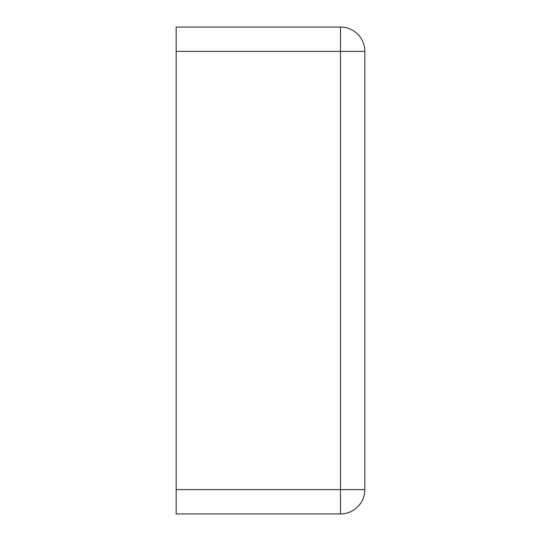 <?xml version="1.0" encoding="UTF-8"?>
<svg xmlns="http://www.w3.org/2000/svg" width="541" height="541" viewBox="0 0 541 541"><rect width="100%" height="100%" fill="white"/><g stroke="black" fill="none" stroke-linecap="round" stroke-linejoin="round"><path stroke-width="0.81" d="M176.163 51.395L176.163 27.05L340.492 27.05A24.345 24.345 0 0 1 364.837 51.395L364.837 489.605A24.345 24.345 0 0 1 340.492 513.95L340.492 27.05A24.345 24.345 0 0 1 364.837 51.395L176.163 51.395L176.163 513.95L340.492 513.95A24.345 24.345 0 0 0 364.837 489.605L176.163 489.605"/></g></svg>
